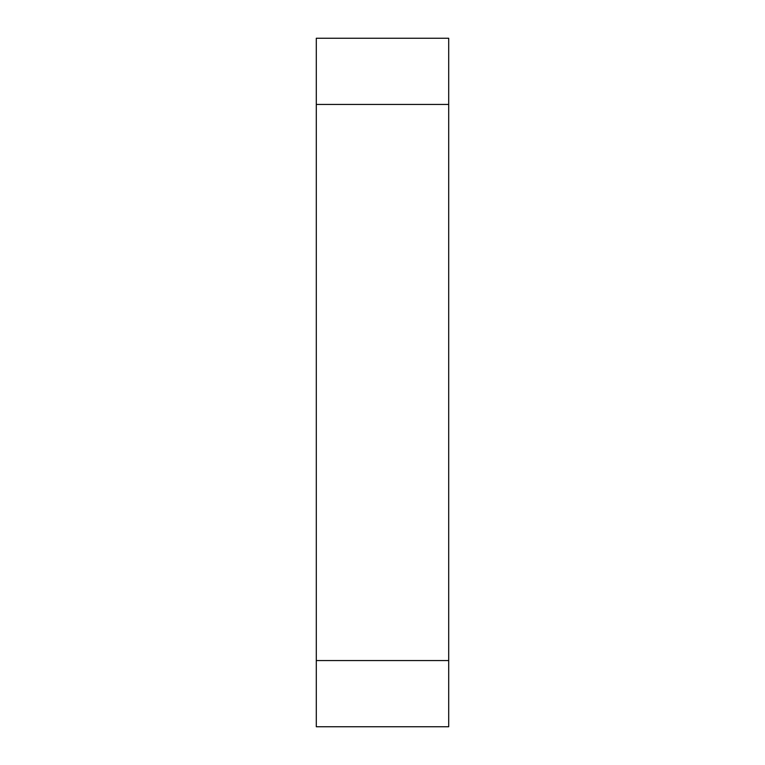<?xml version="1.0" encoding="UTF-8"?>
<svg xmlns="http://www.w3.org/2000/svg" width="765" height="765" viewBox="0 0 765 765"><rect width="100%" height="100%" fill="white"/><g stroke="black" fill="none" stroke-linecap="round" stroke-linejoin="round"><path stroke-width="1.15" d="M448.701 38.25L448.701 726.75L316.299 726.75L316.299 38.25L448.701 38.25M448.701 104.451L316.299 104.451M448.701 660.549L316.299 660.549"/></g></svg>
